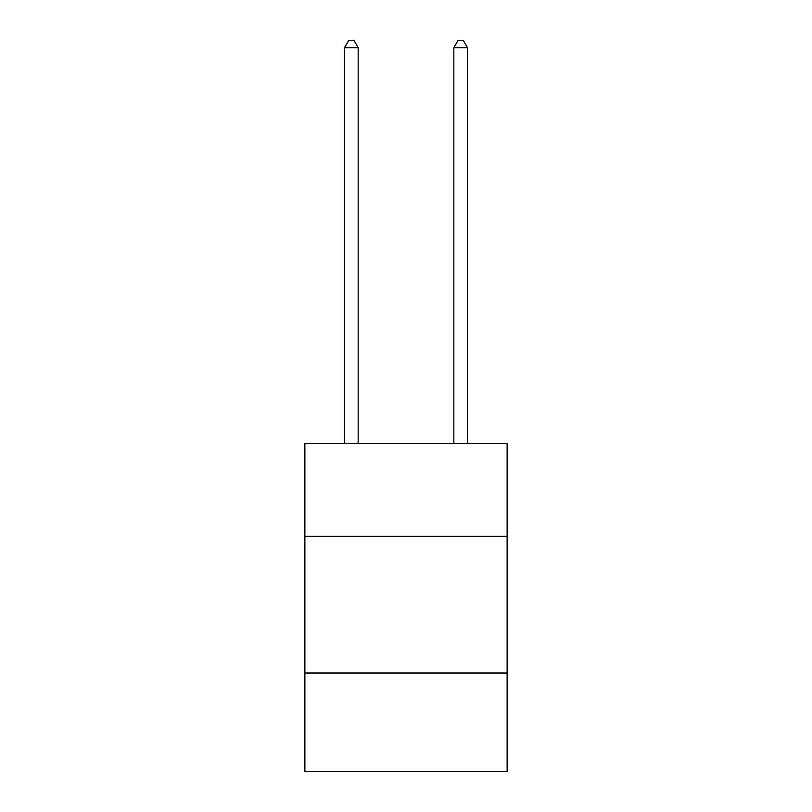 <?xml version="1.0" encoding="UTF-8"?>
<svg xmlns="http://www.w3.org/2000/svg" width="812" height="812" viewBox="0 0 812 812"><rect width="100%" height="100%" fill="white"/><g stroke="black" fill="none" stroke-linecap="round" stroke-linejoin="round"><path stroke-width="1.22" d="M507.124 536.367L507.124 443.443L304.876 443.443L304.876 536.367L507.124 536.367L507.124 771.4L304.876 771.4L304.876 536.367M507.124 673.016L304.876 673.016M358.173 443.443L358.173 47.705L344.511 47.705L344.511 443.443M344.511 47.705L348.612 40.6L354.073 40.6L358.173 47.705M467.489 443.443L467.489 47.705L453.827 47.705L453.827 443.443M453.827 47.705L457.927 40.6L463.388 40.6L467.489 47.705"/></g></svg>
